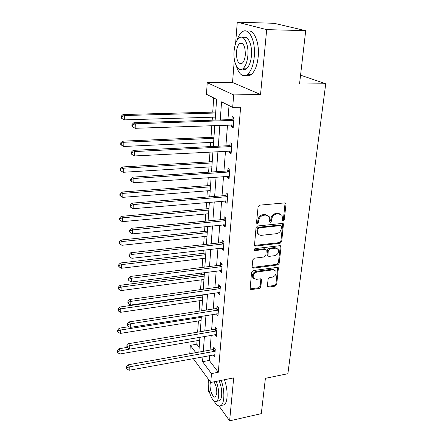 <?xml version="1.0" encoding="UTF-8"?>
<svg xmlns="http://www.w3.org/2000/svg" width="443" height="443" viewBox="0 0 443 443"><rect width="100%" height="100%" fill="white"/><g stroke="black" fill="none" stroke-linecap="round" stroke-linejoin="round"><path stroke-width="0.66" d="M283.132 221.007L284.207 219.894L286.017 204.273L285.829 203.37L284.821 202.905L259.681 205.153L258.108 206.792L256.525 222.685L256.641 223.255L257.405 223.621L258.496 222.486L258.701 220.448C259.266 217.541 260.927 215.807 263.685 215.254L265.783 215.054L269.178 216.638L269.743 219.351L269.643 221.96L270.38 222.303L271.459 221.179L271.681 219.158C272.262 216.273 273.907 214.556 276.62 214.008L278.686 213.808L281.953 215.309L282.529 218.078L282.424 220.686L283.132 221.007M282.352 220.448L283.42 219.335L285.076 202.911M256.663 223.045L257.748 221.91L257.953 219.878L258.701 220.448M269.615 221.733L270.695 220.608L270.911 218.593L271.681 219.158M267.378 285.929L267.506 286.627L268.552 287.092L275.214 286.128L276.687 284.594L278.403 267.821L277.379 267.367L253.103 270.573L251.596 272.152L250.096 289.107L251.192 289.6L259.421 288.41L260.905 286.859L261.508 279.273L260.434 278.791L256.347 279.361L253.429 278.038C252.637 275.092 253.861 273.071 257.106 271.963L273.071 269.837L275.834 271.055C276.676 273.99 275.48 276.022 272.246 277.163L269.615 277.523L268.131 279.073L267.378 285.929M209.639 355.546L209.262 360.436L218.321 372.258L211.472 373.593L210.763 382.47L193.242 358.548M305.714 30.678L266.686 29.626L237.276 22.15L274.112 23.302L305.714 30.678L299.529 84.02L325.743 83.777L287.884 373.709L265.401 378.316L261.304 413.635L229.618 420.85L233.688 377.879L210.763 382.47M234.358 59.345L232.542 82.476L260.539 94.486L266.686 29.626M260.539 94.486L233.677 94.918L232.68 107.389L221.566 101.835L220.243 119.942M218.321 372.258L240.632 107.195L232.68 107.389M280.17 243.207L281.676 241.634L283.47 223.876L282.451 223.416L257.588 225.974L256.037 227.597L254.47 245.555L255.567 246.07L280.17 243.207L279.4 242.609L280.906 241.042L282.75 223.416M281.061 246.939L279.145 263.402L277.661 264.953L253.352 268.126L252.255 267.627L252.117 266.907L252.826 259.792L254.348 258.203L264.355 256.957L265.866 255.384L266.226 249.874L265.163 249.387L254.697 250.633L253.933 250.278L254.902 248.628L279.882 245.688L280.906 246.142L281.061 246.939L280.297 246.336L278.392 262.771L279.145 263.402M208.559 387.974L208.321 391.003L209.594 392.78M218.992 405.96L229.618 420.85M325.743 83.777L300.559 75.16M229.02 105.561L227.923 119.699M227.514 125.02L225.902 145.825M225.487 151.174L223.931 171.186M223.516 176.558L222.026 195.817M221.605 201.205L220.171 219.739M219.75 225.144L218.366 242.997M217.945 248.412L216.616 265.606M216.195 271.027L214.91 287.596M214.49 293.028L213.249 308.993M212.828 314.43L211.632 329.825M211.211 335.262L210.065 350.103M231.501 124.876L231.351 126.748L233.19 127.772L234.015 117.572L232.16 116.598L231.938 119.344M229.419 150.969L229.286 152.597L231.091 153.743L231.888 143.848L230.072 142.746L229.862 145.415M227.397 176.292L227.281 177.698L229.053 178.95L229.828 169.342L228.045 168.13L227.84 170.721M225.432 200.878L225.337 202.074L227.071 203.431L227.824 194.1L226.08 192.783L225.88 195.297M223.527 224.767L223.449 225.764L225.144 227.22L225.88 218.15L224.169 216.732L223.975 219.174M221.677 247.98L221.611 248.789L223.278 250.334L223.986 241.524L222.308 240.006L222.12 242.387M219.872 270.551L219.822 271.177L221.456 272.816L222.153 264.244L220.503 262.638L220.321 264.953M218.122 292.507L218.083 292.961L219.689 294.678L220.365 286.339L218.748 284.655L218.571 286.903M216.417 313.865L217.967 315.953L218.626 307.841L217.037 306.074L216.865 308.262M214.761 334.659L216.295 336.663L216.932 328.761L215.376 326.928L215.204 329.06M213.149 354.904L214.661 356.831L215.281 349.134L213.753 347.229L213.587 349.305M213.709 97.909L212.734 112.129M212.385 117.207L212.18 120.203M211.809 125.579L211.001 137.347M210.652 142.447L210.37 146.589M209.999 151.988L209.323 161.85M208.974 166.972L208.614 172.189M208.243 177.61L207.689 185.672M207.335 190.811L206.909 197.041M206.538 202.479L206.1 208.841M205.746 213.991L205.253 221.179M204.882 226.633L204.555 231.384M204.201 236.545L203.647 244.636M203.271 250.096L203.049 253.324M202.695 258.496L202.08 267.434M201.709 272.905L201.587 274.688M201.233 279.865L200.563 289.6M200.186 295.077L200.158 295.492M199.804 300.675L199.084 311.169M198.414 320.948L197.644 332.156M197.057 340.706L196.819 344.205L199.195 347.301M189.776 353.747L190.318 345.335L195.8 352.667M196.819 344.205L190.318 345.335M215.16 120.108L216.616 99.359L206.477 94.298L207.224 82.675L233.677 94.918M232.542 82.476L207.224 82.675M237.276 22.15L235.593 43.575M202.916 356.776L202.556 361.687L211.472 373.593M219.85 125.291L218.321 146.196M217.928 151.572L216.455 171.674M216.062 177.073L214.645 196.415M214.251 201.825L212.889 220.442M212.49 225.869L211.178 243.794M210.785 249.232L209.522 266.498M209.124 271.947L207.905 288.576M207.507 294.03L206.333 310.056M205.934 315.516L204.804 330.96M204.406 336.42L203.315 351.316M198.857 352.119L199.904 337.184M200.286 331.713L201.377 316.23M201.759 310.759L202.888 294.689M203.276 289.224L204.444 272.55M204.832 267.085L206.045 249.78M206.427 244.326L207.689 226.351M208.077 220.907L209.384 202.241M209.766 196.808L211.134 177.41M211.51 172L212.928 151.833M213.31 146.445L214.783 125.474M209.262 360.436L202.556 361.687M231.351 126.748L233.278 126.676M229.286 152.597L231.191 152.497M227.281 177.698L229.164 177.565M225.337 202.074L227.193 201.914M223.449 225.764L225.277 225.576M221.611 248.789L223.416 248.578M219.822 271.177L221.611 270.944M218.083 292.961L219.85 292.707M216.394 314.159L218.133 313.888M214.744 334.797L216.378 334.52M280.674 214.157L277.905 213.255L278.686 213.808M270.911 218.593C271.493 215.713 273.132 213.997 275.839 213.454L277.905 213.255M267.904 215.448L265.025 214.49L265.783 215.054M257.953 219.878C258.518 216.97 260.174 215.243 262.926 214.694L265.025 214.49M254.409 245.433L279.4 242.609M281.56 226.511L281.438 225.924L280.724 225.598L258.922 227.874L257.837 229.009L257.621 231.13L258.142 233.688C258.917 234.901 260.074 235.438 261.608 235.316L276.449 233.688C279.112 233.123 280.735 231.434 281.316 228.61L281.56 226.511M281.028 225.62L279.948 225.027L280.724 225.598M258.574 234.269L257.4 233.096L256.885 230.543L257.095 228.422L258.175 227.292L279.948 225.027M252.178 267.461L276.908 264.321L278.392 262.771M265.706 249.442L264.421 248.772L253.972 250.013L254.697 250.633M274.605 255.689C277.916 254.537 279.118 252.444 278.21 249.403L275.452 248.163L269.798 248.839L268.286 250.417L267.921 255.91L268.973 256.386L274.605 255.689M277.202 248.457L274.693 247.554L275.452 248.163M267.843 255.749L267.173 255.284L267.029 254.526L267.539 249.802L269.051 248.224L274.693 247.554M280.297 246.336L280.214 245.693M274.904 270.147L272.329 269.194L273.071 269.837M253.606 278.309L252.72 277.373C251.923 274.433 253.147 272.412 256.386 271.315L272.329 269.194M250.013 288.897L258.706 287.74L260.185 286.189L260.866 278.808M267.411 286.416L274.477 285.464L275.945 283.935L277.739 267.373M215.724 112.051L123.016 114.549L124.317 115.534L124.239 119.87L215.37 117.118M215.658 113.015L124.317 115.534L121.703 116.603L121.188 116.204L121.16 117.938L121.675 118.336L121.703 116.603M124.239 119.87L121.675 118.336M121.188 116.204L123.016 114.549M232.968 120.585L231.119 119.593L133.841 122.722L135.259 123.791L233.793 120.335M132.518 124.898L131.959 124.466L131.914 126.272L132.479 126.704L132.518 124.898L135.259 123.791L135.148 128.304L233.411 125.031M231.119 119.593L233.948 118.425M133.841 122.722L131.959 124.466M132.479 126.704L135.148 128.304M236.291 65.869C238.893 74.302 242.515 77.254 247.144 74.717C250.899 71.749 253.269 65.785 254.26 56.826C255.943 40.944 248.711 26.597 242.183 31.929C239.945 33.574 238.146 36.559 236.772 40.867M246.131 75.304C247.742 76.019 249.365 75.819 250.993 74.706C254.78 71.744 257.178 65.797 258.186 56.859C259.764 42.079 253.501 28.097 247.144 31.409M243.107 37.782C247.759 34.648 252.582 44.859 251.441 55.879C250.744 62.341 249.032 66.655 246.314 68.815C245.007 69.717 243.711 69.784 242.432 69.03M247.831 55.846C248.994 44.444 243.86 34.1 239.181 37.937C236.401 40.241 234.701 44.66 234.081 51.189C233.035 62.302 237.957 72.586 242.758 68.815C245.455 66.644 247.144 62.325 247.831 55.846M236.451 51.992C236.429 60.602 238.295 64.401 242.039 63.382C243.783 61.97 244.874 59.174 245.306 54.993C245.333 46.266 243.473 42.434 239.729 43.486C237.952 44.953 236.855 47.789 236.451 51.992M213.958 400.937C216.472 405.295 218.825 406.818 221.024 405.5C222.486 404.387 223.394 401.967 223.759 398.251C224.158 392.509 223.311 386.551 221.218 380.376M222.159 405.256L224.247 404.802C225.72 403.684 226.644 401.269 227.015 397.565C227.425 391.828 226.578 385.886 224.474 379.723M219.13 380.797C221.107 385.615 221.949 390.482 221.655 395.389C221.395 398.08 220.736 399.83 219.684 400.638L218.183 400.959M208.62 379.546L208.299 381.788C207.363 390.698 213.138 404.37 216.71 401.275C217.757 400.461 218.405 398.711 218.659 396.02C218.947 391.103 218.106 386.224 216.14 381.395M210.503 382.115L210.093 384.253C209.484 390.023 213.227 398.838 215.514 396.828L216.771 393.423C216.909 388.876 215.957 385.017 213.919 381.838M213.958 137.219L122.545 141.162L123.824 142.269L123.747 146.478L213.598 142.308M213.88 138.321L123.824 142.269L121.249 143.294L120.745 142.845L120.717 144.529L121.221 144.977L121.249 143.294M123.747 146.478L121.221 144.977M120.745 142.845L122.545 141.162M212.236 161.678L122.085 166.978L123.348 168.202L123.27 172.288L211.876 166.789M212.147 162.913L123.348 168.202L120.812 169.187L120.313 168.694L120.286 170.322L120.784 170.821L120.812 169.187M123.27 172.288L120.784 170.821M120.313 168.694L122.085 166.978M230.858 146.783L229.048 145.669L133.177 150.371L134.572 151.578L231.672 146.528M131.876 152.641L131.322 152.154L131.283 153.898L131.837 154.386L131.876 152.641L134.572 151.578L134.467 155.947L231.307 151.085M229.048 145.669L231.839 144.49M133.177 150.371L131.322 152.154M131.837 154.386L134.467 155.947M228.815 172.211L227.043 170.981L132.535 177.161L133.908 178.496L229.618 171.945M131.25 179.515L130.707 178.972L130.668 180.666L131.211 181.204L131.25 179.515L133.908 178.496L133.803 182.732L229.258 176.369M227.043 170.981L229.79 169.791M132.535 177.161L130.707 178.972M131.211 181.204L133.803 182.732M210.563 185.462L121.642 192.035L122.883 193.375L122.811 197.34L210.203 190.59M210.469 186.819L122.883 193.375L120.385 194.316L119.892 193.779L119.87 195.363L120.358 195.906L120.385 194.316M122.811 197.34L120.358 195.906M119.892 193.779L121.642 192.035M208.941 208.592L121.21 216.372L122.429 217.812L122.362 221.661L208.581 213.731M208.836 210.065L122.429 217.812L119.97 218.72L119.488 218.139L119.46 219.678L119.948 220.26L119.97 218.72M122.362 221.661L119.948 220.26M119.488 218.139L121.21 216.372M207.357 231.096L120.795 240.012L121.991 241.551L121.925 245.289L206.997 236.246M207.246 232.68L121.991 241.551L119.571 242.421L119.095 241.806L119.067 243.301L119.544 243.921L119.571 242.421M121.925 245.289L119.544 243.921M119.095 241.806L120.795 240.012M226.827 196.897L225.094 195.568L131.914 203.132L133.26 204.583L227.619 196.631M130.646 205.558L130.109 204.976L130.076 206.615L130.607 207.202L130.646 205.558L133.26 204.583L133.155 208.692L227.276 200.928M225.094 195.568L227.802 194.361M131.914 203.132L130.109 204.976M130.607 207.202L133.155 208.692M224.9 220.88L223.194 219.451L131.311 228.317L132.634 229.884L225.681 220.608M130.059 230.82L129.533 230.188L129.5 231.778L130.02 232.409L130.059 230.82L132.634 229.884L132.535 233.865L225.343 224.784M223.194 219.451L225.875 218.238M131.311 228.317L129.533 230.188M130.02 232.409L132.535 233.865M223.028 244.187L221.356 242.664L130.724 252.759L132.025 254.426L223.798 243.91M129.489 255.323L128.974 254.653L128.941 256.198L129.456 256.868L129.489 255.323L132.025 254.426L131.925 258.291L223.466 247.969M221.356 242.664L223.936 241.474M130.724 252.759L128.974 254.653M129.456 256.868L131.925 258.291M221.201 266.847L219.562 265.235L130.153 276.487L131.433 278.248L221.965 266.564M128.935 279.112L128.431 278.403L128.398 279.898L128.902 280.613L128.935 279.112L131.433 278.248L131.338 282.003L221.644 270.512M219.562 265.235L221.998 264.094M130.153 276.487L128.431 278.403M128.902 280.613L131.338 282.003M219.429 288.886L217.823 287.186L129.605 299.523L130.857 301.378L220.182 288.598M128.398 302.209L127.9 301.461L127.866 302.918L128.365 303.665L128.398 302.209L130.857 301.378L130.768 305.028L219.872 292.435M217.823 287.186L220.127 286.095M129.605 299.523L127.9 301.461M128.365 303.665L130.768 305.028M217.707 310.327L216.129 308.555L129.068 321.911L130.303 323.85L218.449 310.034M127.877 324.647L127.39 323.866L127.357 325.278L127.844 326.065L127.877 324.647L130.303 323.85L130.214 327.394L218.144 313.771M216.129 308.555L218.316 307.497M129.068 321.911L127.39 323.866M127.844 326.065L130.214 327.394M216.029 331.198L214.478 329.348L128.548 343.674L129.76 345.69L216.76 330.904M127.374 346.454L126.892 345.64L126.859 347.019L127.34 347.827L127.374 346.454L129.76 345.69L129.677 349.134L216.466 334.537M214.478 329.348L216.566 328.329M128.548 343.674L126.892 345.64M127.34 347.827L129.677 349.134M205.818 252.997L120.385 262.987L121.565 264.615L121.498 268.253L205.458 258.164M205.702 254.692L121.565 264.615L119.178 265.457L118.707 264.803L118.685 266.254L119.15 266.913L119.178 265.457M121.498 268.253L119.15 266.913M118.707 264.803L120.385 262.987M204.323 274.328L119.992 285.331L121.155 287.042L121.089 290.58L203.957 279.5M204.195 276.116L121.155 287.042L118.796 287.85L118.336 287.164L118.314 288.576L118.774 289.262L118.796 287.85M121.089 290.58L118.774 289.262M118.336 287.164L119.992 285.331M202.861 295.104L119.61 307.054L120.751 308.854L120.69 312.293L202.495 300.276M202.728 296.987L120.751 308.854L118.431 309.629L117.976 308.909L117.949 310.283L118.403 311.003L118.431 309.629M120.69 312.293L118.403 311.003M117.976 308.909L119.61 307.054M128.946 326.679L119.233 328.202L120.358 330.068L120.297 333.418L201.072 320.522M201.299 317.315L120.358 330.068L118.071 330.816L117.622 330.068L117.6 331.403L118.043 332.156L118.071 330.816M120.297 333.418L118.043 332.156M117.622 330.068L119.233 328.202M127.08 347.395L118.868 348.779L119.975 350.723L119.92 353.979L199.688 340.257M129.589 349.084L117.716 351.437L117.279 350.662L117.694 352.744L117.716 351.437M119.92 353.979L117.694 352.744M117.279 350.662L118.868 348.779M214.39 351.515L212.867 349.599L128.038 364.827L129.234 366.92L215.115 351.221M126.881 367.657L126.405 366.815L126.371 368.15L126.848 368.991L126.881 367.657L129.234 366.92L129.151 370.27L214.827 354.76M212.867 349.599L214.866 348.613M128.038 364.827L126.405 366.815M126.848 368.991L129.151 370.27M283.42 219.335L284.207 219.894M257.748 221.91L258.496 222.486M270.695 220.608L271.459 221.179M275.839 213.454L276.62 214.008M262.926 214.694L263.685 215.254M285.226 203.736L286.017 204.273M254.836 245.455L255.567 246.07M282.861 224.152L283.642 224.723M280.906 241.042L281.676 241.634M258.175 227.292L258.922 227.874M257.095 228.422L257.837 229.009M256.885 230.543L257.621 231.13M276.908 264.321L277.661 264.953M252.632 267.483L253.352 268.126M264.421 248.772L265.163 249.387M269.051 248.224L269.798 248.839M267.539 249.802L268.286 250.417M267.029 254.526L267.771 255.146M256.386 271.315L257.106 271.963M260.916 279.317L261.636 279.976M260.185 286.189L260.905 286.859M258.706 287.74L259.421 288.41M250.489 288.919L251.192 289.6M277.794 267.926L278.547 268.563M275.945 283.935L276.687 284.594M274.477 285.464L275.214 286.128M267.827 286.422L268.552 287.092M233.555 120.446L231.706 119.455M231.44 146.633L229.629 145.525M229.391 172.056L227.613 170.832M227.397 196.742L225.653 195.407M225.459 220.719L223.754 219.285M223.577 244.021L221.904 242.498M221.744 266.675L220.105 265.064M219.966 288.709L218.355 287.014M218.233 310.15L216.655 308.378M216.549 331.015L214.999 329.171M214.91 351.332L213.382 349.416M285.165 202.927L285.829 203.37M282.872 223.444L283.47 223.876M257.4 233.096L258.142 233.688M267.173 255.284L267.921 255.91M280.375 245.732L280.906 246.142M252.72 277.373L253.429 278.038M261.071 278.874L261.508 279.273M277.938 267.428L278.403 267.821M242.476 43.536L239.729 43.486M246.314 68.815L242.758 68.815M247.144 74.717L250.993 74.706M219.684 400.638L216.71 401.275M221.024 405.5L224.247 404.802"/></g></svg>
